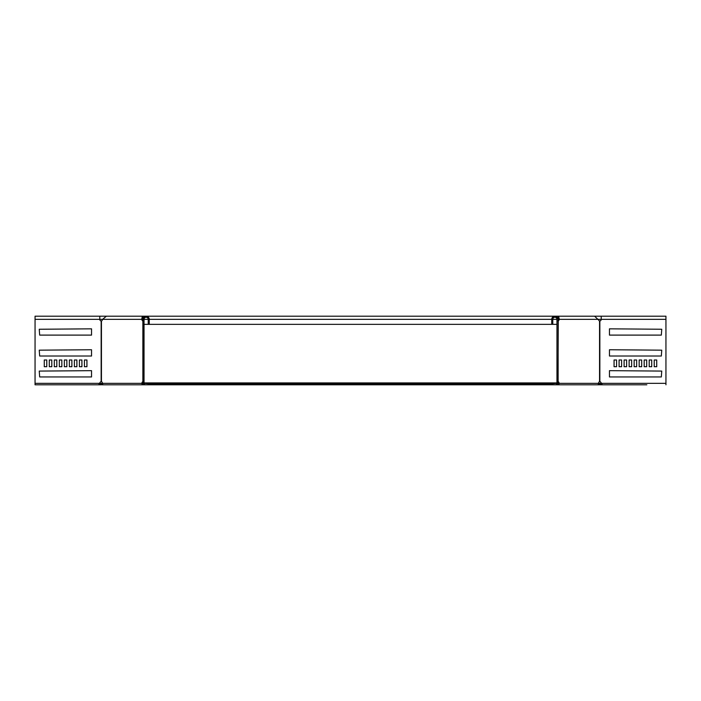 <?xml version="1.0" encoding="UTF-8"?>
<svg xmlns="http://www.w3.org/2000/svg" width="701" height="701" viewBox="0 0 701 701"><rect width="100%" height="100%" fill="white"/><g stroke="black" fill="none" stroke-linecap="round" stroke-linejoin="round"><path stroke-width="1.05" d="M144.038 382.921L556.962 382.921M556.384 384.314L557.251 382.921M144.616 384.314L143.749 382.921M556.822 384.008L556.822 383.412M557.952 383.762L558.355 383.342A1.674 1.183 90 0 0 558.014 382.159M143.048 383.762L142.645 383.342A1.674 1.183 90 0 1 142.986 382.159M148.638 383.973L552.362 383.973M149.891 383.973L149.891 384.805L552.362 384.805L552.362 383.762L556.962 383.342L556.962 319.332A2.094 2.094 0 0 0 554.877 317.238A2.094 2.094 0 0 0 552.782 319.332L552.782 324.353L144.038 324.353M551.109 383.973L551.109 384.805M149.891 384.805L148.638 384.805L148.638 383.762L144.038 383.342L144.038 319.332A2.094 2.094 0 0 1 146.123 317.238A2.094 2.094 0 0 1 148.218 319.332L148.218 324.353M598.636 382.921L599.127 383.412L598.286 383.762M599.127 383.412L600.021 383.973L600.021 384.805L598.838 384.314L599.434 383.727M600.021 384.805L604.446 384.805M600.021 383.973L601.563 383.973M144.178 384.008L144.178 383.412M102.364 382.921L101.873 383.412L102.714 383.762M101.873 383.412L100.979 383.973L100.979 384.805L96.554 384.805M101.566 383.727L102.162 384.314L100.979 384.805M100.979 383.973L99.437 383.973M148.638 384.805L144.45 384.805A1.463 1.463 0 0 1 142.986 383.342L142.986 319.332A3.137 3.137 0 0 1 146.123 316.195A3.137 3.137 0 0 1 149.26 319.332L149.26 324.353M142.986 320.979L142.864 320.979A1.674 1.183 90 0 1 142.058 320.164L141.716 319.332L142.461 319.332C142.391 316.633 142.329 316.633 142.259 319.332L143.004 319.332L142.732 319.998M144.45 384.805L142.934 384.805A1.463 1.034 -90 0 1 141.9 383.342A1.674 1.183 90 0 1 142.864 381.695L142.986 381.695M101.952 383.342L99.787 383.342A1.674 1.674 0 0 1 101.146 381.695L101.443 381.695A1.674 1.183 -90 0 1 102.407 383.342A1.463 1.034 -90 0 0 103.441 384.805L142.934 384.805M142.986 320.515A1.674 1.183 90 0 1 142.802 320.164L142.461 319.332C142.391 316.633 142.329 316.633 142.259 319.332M54.17 384.805L35.05 384.805L35.05 383.342L99.787 383.342L98.543 384.805L35.059 384.805L35.059 316.195L99.787 316.195L99.787 319.332A1.674 1.674 0 0 0 101.146 320.979L101.443 320.979A1.674 1.183 -90 0 0 102.25 320.164L102.591 319.332L141.716 319.332L142.356 316.195L143.223 318.14M35.059 316.195L35.05 319.332L102.591 319.332L106.386 316.195L99.787 316.195M91.533 376.945L91.542 370.663L39.247 371.083L39.668 376.945L91.542 376.945L91.533 370.663M91.533 335.104L91.542 328.83L39.247 329.251L39.668 335.104L91.542 335.104L91.533 328.83M91.533 356.02L91.542 349.746L39.247 350.167L39.668 356.02L91.542 356.02L91.533 349.746M84.427 359.999L84.427 366.693L86.942 366.693L86.942 359.999L84.427 359.999L86.924 359.999L86.924 366.693L84.427 366.693M79.406 359.999L79.406 366.693L81.921 366.693L81.921 359.999L79.406 359.999L81.903 359.999L81.903 366.693L79.406 366.693M74.385 359.999L74.385 366.693L76.9 366.693L76.9 359.999L74.385 359.999L76.891 359.999L76.891 366.693L74.385 366.693M69.364 359.999L69.364 366.693L71.879 366.693L71.879 359.999L69.364 359.999L71.87 359.999L71.87 366.693L69.364 366.693M64.352 359.999L64.352 366.693L66.858 366.693L66.858 359.999L64.352 359.999L66.849 359.999L66.849 366.693L64.352 366.693M59.331 359.999L59.331 366.693L61.837 366.693L61.837 359.999L59.331 359.999L61.828 359.999L61.828 366.693L59.331 366.693M54.31 359.999L54.31 366.693L56.816 366.693L56.816 359.999L54.31 359.999L56.807 359.999L56.807 366.693L54.31 366.693M49.289 359.999L49.289 366.693L51.795 366.693L51.795 359.999L49.289 359.999L51.786 359.999L51.786 366.693L49.289 366.693M44.268 366.693L46.774 366.693L46.774 359.999L44.268 359.999L44.268 366.693L46.765 366.693L46.765 359.999L44.268 359.999M665.941 383.342L665.941 316.195L665.941 384.805L665.95 383.342L601.213 383.342L602.457 384.805L646.83 384.805M665.95 316.195L601.213 316.195L601.213 319.332A1.674 1.674 0 0 1 599.854 320.979L599.557 320.979A1.674 1.183 -90 0 1 598.75 320.164L594.614 316.195L558.644 316.195L557.777 318.14M552.362 384.805L597.559 384.805A1.463 1.034 -90 0 0 598.593 383.342A1.674 1.183 -90 0 1 599.557 381.695L599.854 381.695A1.674 1.674 0 0 1 601.213 383.342L599.048 383.342M609.467 376.945L609.458 370.663L661.753 371.083L661.332 376.945L609.458 376.945L609.467 370.663M609.467 335.104L609.458 328.83L661.753 329.251L661.332 335.104L609.458 335.104L609.467 328.83M609.467 356.02L609.458 349.746L661.753 350.167L661.332 356.02L609.458 356.02L609.467 349.746M616.573 359.999L616.573 366.693L614.058 366.693L614.058 359.999L616.573 359.999L614.076 359.999L614.076 366.693L616.573 366.693M621.594 359.999L621.594 366.693L619.079 366.693L619.079 359.999L621.594 359.999L619.097 359.999L619.097 366.693L621.594 366.693M626.615 359.999L626.615 366.693L624.1 366.693L624.1 359.999L626.615 359.999L624.109 359.999L624.109 366.693L626.615 366.693M631.636 359.999L631.636 366.693L629.121 366.693L629.121 359.999L631.636 359.999L629.13 359.999L629.13 366.693L631.636 366.693M636.648 359.999L636.648 366.693L634.142 366.693L634.142 359.999L636.648 359.999L634.151 359.999L634.151 366.693L636.648 366.693M641.669 359.999L641.669 366.693L639.163 366.693L639.163 359.999L641.669 359.999L639.172 359.999L639.172 366.693L641.669 366.693M646.69 359.999L646.69 366.693L644.184 366.693L644.184 359.999L646.69 359.999L644.193 359.999L644.193 366.693L646.69 366.693M651.711 359.999L651.711 366.693L649.205 366.693L649.205 359.999L651.711 359.999L649.214 359.999L649.214 366.693L651.711 366.693M656.732 366.693L654.226 366.693L654.226 359.999L656.732 359.999L656.732 366.693L654.235 366.693L654.235 359.999L656.732 359.999M556.55 384.805A1.463 1.463 0 0 0 558.014 383.342L558.268 319.998M558.014 320.515A1.674 1.183 90 0 0 558.198 320.164L558.539 319.332C558.609 316.633 558.671 316.633 558.741 319.332L557.996 319.332A3.137 3.137 0 0 0 554.877 316.195A3.137 3.137 0 0 0 551.74 319.332L551.74 324.353M558.014 320.979L558.136 320.979A1.674 1.183 90 0 0 558.942 320.164L559.284 319.332L558.539 319.332C558.609 316.633 558.671 316.633 558.741 319.332M558.066 384.805A1.463 1.034 -90 0 0 559.1 383.342A1.674 1.183 90 0 0 558.136 381.695L558.014 381.695M665.95 319.332L559.284 319.332L558.644 316.195L106.386 316.195M35.059 319.332L35.05 383.342M101.531 383.762L99.56 383.762M599.469 383.762L601.44 383.762M103.441 384.805L101.671 384.805M597.559 384.805L599.329 384.805M556.962 324.353L552.782 324.353M102.407 383.342L142.645 383.342M142.058 320.164L142.802 320.164M142.864 381.695L142.864 320.979M101.443 381.695L101.443 320.979M101.146 381.695L101.146 320.979M599.854 381.695L599.854 320.979M558.355 383.342L598.593 383.342M599.557 381.695L599.557 320.979M558.136 381.695L558.136 320.979M558.942 320.164L558.198 320.164M556.962 319.332L552.782 319.332M551.74 319.332L149.26 319.332M148.218 319.332L144.038 319.332M601.213 316.195L594.614 316.195"/></g></svg>
